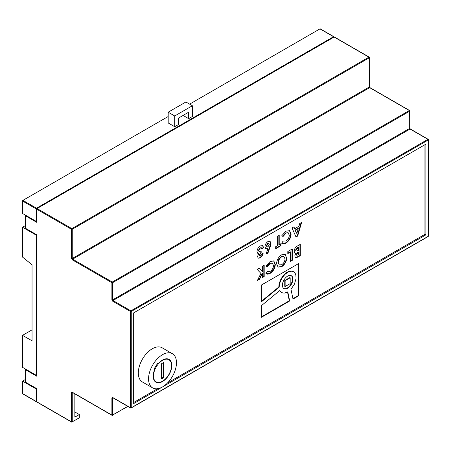 <?xml version="1.0" encoding="UTF-8"?>
<svg xmlns="http://www.w3.org/2000/svg" width="451" height="451" viewBox="0 0 451 451"><rect width="100%" height="100%" fill="white"/><g stroke="black" fill="none" stroke-linecap="round" stroke-linejoin="round"><path stroke-width="0.68" d="M162.512 386.919A19.743 11.399 -60 0 1 152.641 387.899A19.743 11.399 -60 0 1 149.619 372.081A19.743 11.399 -60 0 1 162.512 354.683A19.743 11.399 -60 0 1 172.383 353.702A19.743 11.399 -60 0 1 175.411 369.521A19.743 11.399 -60 0 1 162.512 386.919M152.641 387.899L142.409 381.986A19.743 11.399 -60 0 1 139.382 366.167A19.743 11.399 -60 0 1 152.275 348.77A19.743 11.399 -60 0 1 162.146 347.794L172.383 353.702M287.659 276.091A7.425 4.284 -60 0 1 291.369 275.719A7.425 4.284 -60 0 1 292.507 281.666A7.425 4.284 -60 0 1 287.659 288.212A7.425 4.284 -60 0 1 283.944 288.578A7.425 4.284 -60 0 1 282.805 282.63A7.425 4.284 -60 0 1 287.659 276.091M283.764 288.46A7.425 4.284 120 0 0 287.281 287.997A7.425 4.284 120 0 0 292.079 281.621A7.425 4.284 120 0 0 291.177 275.623M162.512 360.056A13.164 7.599 -60 0 1 169.097 359.402A13.164 7.599 -60 0 1 171.109 369.95A13.164 7.599 -60 0 1 162.512 381.546A13.164 7.599 -60 0 1 155.933 382.2A13.164 7.599 -60 0 1 154.716 369.437L154.067 368.946L157.749 363.145L158.611 363.297A13.164 7.599 -60 0 1 162.512 360.056M162.512 381.225A12.763 7.368 -60 0 1 156.131 381.856A12.763 7.368 -60 0 1 154.174 371.624A12.763 7.368 -60 0 1 162.512 360.377A12.763 7.368 -60 0 1 168.894 359.746A12.763 7.368 -60 0 1 170.856 369.972A12.763 7.368 -60 0 1 162.512 381.225M161.492 379.02L161.492 363.76L163.538 362.581L163.538 377.837L161.492 379.02M161.492 376.658L163.538 377.837M290.179 283.606L285.133 286.52L285.133 280.691L290.179 277.777L290.179 283.606M269.241 244.459L268.007 246.765L267.122 246.866L266.716 245.913L268.001 243.563L268.83 243.495L269.241 244.459M278.335 262.702L277.963 262.488C278.126 260.007 279.231 258.062 281.283 256.642L283.814 256.484L285.026 258.823C284.885 261.326 283.769 263.288 281.689 264.709L279.338 264.951L278.335 262.702C278.498 260.227 279.603 258.276 281.655 256.856L283.921 256.523M298.026 247.695L298.539 247.402L298.539 250.316L298.117 250.559L296.217 251.044L295.884 250.26L298.026 247.695L297.654 247.481L298.539 247.402M298.066 252.481L298.539 252.21L298.539 254.691L297.981 255.012L296.775 255.277L296.516 254.657L298.066 252.481L297.694 252.267L298.539 252.21M296.831 233.483L295.36 230.388L298.308 228.685L296.831 233.483L294.988 230.173L297.936 228.471L298.308 228.685M285.133 286.52L284.761 286.306L284.761 280.477L285.133 280.691M284.761 280.477L289.807 277.562L290.179 277.777M266.716 245.913L266.344 245.699L267.629 243.343L268.001 243.563M267.629 243.343L268.633 243.422M266.953 246.72L266.344 245.699M281.283 256.642L281.655 256.856M283.442 256.269L283.752 256.41M279.338 264.951L277.963 262.488M296.065 250.914L295.512 250.046L295.884 250.26M295.512 250.046L297.654 247.481M296.628 255.131L296.144 254.443L296.516 254.657M296.144 254.443L297.694 252.267M295.36 230.388L294.988 230.173M261.388 316.89L289.311 300.772L287.507 292.022M280.449 291.684L281.441 292.406L279.676 290.63M292.919 298.686L298.218 295.63L298.218 263.79M261.388 301.33L278.791 287.011L279.225 283.504L280.432 280.116L282.264 276.931L284.592 274.191L287.27 272.139L289.48 271.192L291.509 270.989L293.652 271.75L291.882 271.203L289.852 271.406L287.642 272.353L284.964 274.405L282.636 277.145L280.804 280.336L279.597 283.718L279.163 287.225L261.388 301.849L261.388 285.055L298.59 263.576L298.59 295.845L292.998 299.075L290.974 289.254L294.407 284.192L296.07 278.566L295.85 274.856L295.01 273.002L293.652 271.75M269.867 241.217L270.639 243.123L269.895 246.269L267.398 253.394L266.276 253.383M270.639 243.123L271.012 243.337L270.267 246.488L267.77 253.609L266.203 253.597L267.922 248.71L265.673 248.789M289.435 230.579L290.715 233.968C290.461 237.767 288.747 240.738 285.573 242.897L281.886 243.377M290.715 233.968L291.087 234.182C290.833 237.981 289.119 240.958 285.945 243.112C284.26 244.042 282.856 244.098 281.745 243.275L283.042 241.093L286.013 241.031C288.065 239.622 289.164 237.677 289.322 235.208L288.003 232.682L285.607 232.964L283.177 235.467M259.077 268.142L262.426 271.541L262.426 266.208L264.19 265.188L264.19 276.559L263.818 276.345L262.426 277.151M264.19 276.559L262.426 277.579L262.426 273.577L262.054 273.362L259.257 278.977L257.701 279.879M263.818 265.402L263.818 276.345M285.06 254.319L286.424 257.611C286.137 261.405 284.423 264.382 281.289 266.552L278.013 267.031M299.932 244.555L299.932 255.497L296.346 257.363L295.264 257.374M295.771 253.169L294.836 252.96L294.12 251.201C294.379 248.8 295.518 247.047 297.536 245.936L300.304 244.335L300.304 255.711L296.719 257.577L295.433 257.498L294.751 255.954L295.771 253.169L294.672 252.848M290.585 251.991L287.806 253.597L287.806 251.557L292.349 248.929L292.349 260.3L290.585 261.321L290.585 251.991L290.213 251.776L287.806 253.163M291.977 249.144L291.977 260.086L290.585 260.892M273.65 260.875L274.93 264.263C274.676 268.057 272.962 271.034 269.788 273.188L266.107 273.672M274.93 264.263L275.302 264.478C275.048 268.272 273.334 271.248 270.16 273.402C268.475 274.332 267.077 274.388 265.96 273.565L267.257 271.389L270.234 271.322C272.28 269.912 273.379 267.973 273.537 265.504L272.224 262.972L269.828 263.254L267.392 265.757M293.691 226.977L294.689 228.736L298.979 226.255L299.746 223.482L301.629 222.394L297.654 236.065L297.282 235.85L295.862 236.668M301.11 222.693L297.282 235.85M278.848 235.546L278.848 244.448L279.22 244.662L280.984 243.641L280.984 245.682L280.612 245.468L275.685 248.315M280.612 243.856L280.612 245.468M260.791 251.201L260.791 252.684L258.897 255.187L259.37 255.847M261.23 247.768L259.939 247.779L258.389 250.339L258.998 251.275M262.521 245.496L263.316 247.582L261.839 248.439M258.897 255.187L259.528 255.999L260.261 255.897L261.417 254.212L263.181 253.191L262.426 255.632L260.25 257.949L258.248 258.169L257.498 256.551L258.818 253.411L257.555 253.169M262.809 252.977L262.054 255.418L259.877 257.735L258.073 258.051M281.441 292.406L282.929 293.015L284.677 293.049L287.806 291.87L289.683 300.986L289.311 300.772M289.683 300.986L261.388 317.324L261.388 305.677L279.845 290.489L280.821 291.898M279.913 291.042L280.285 291.256M298.218 295.63L298.59 295.845M292.434 271.169L292.806 271.384M291.509 270.989L291.882 271.203M290.523 271L290.895 271.214M289.48 271.192L289.852 271.406M288.392 271.575L288.764 271.79M287.27 272.139L287.642 272.353M286.351 272.731L286.723 272.945M285.455 273.419L285.827 273.633M284.592 274.191L284.964 274.405M283.769 275.042L284.141 275.257M282.991 275.956L283.363 276.17M282.264 276.931L282.636 277.145M281.593 277.957L281.965 278.171M280.979 279.022L281.351 279.237M280.432 280.116L280.804 280.336M279.953 281.238L280.325 281.452M279.547 282.371L279.919 282.585M279.225 283.504L279.597 283.718M278.989 284.637L279.361 284.852M278.848 285.754L279.22 285.968M278.791 287.011L279.163 287.225M270.267 246.488L269.895 246.269M267.77 253.609L267.398 253.394M267.922 248.71L265.848 248.907L264.951 246.821C265.109 244.583 266.113 242.818 267.967 241.539L270.064 241.313L271.012 243.337M285.945 243.112L285.573 242.897M282.072 243.495L281.745 243.275M288.375 232.896L285.607 232.964M285.985 233.178L283.042 236.527L281.785 235.732L285.973 231.143L289.627 230.681L291.087 234.182M262.426 273.577L259.629 279.192L259.257 278.977M259.629 279.192L257.403 280.483L260.909 273.424L257.059 269.303L259.19 268.074L262.426 271.541M286.797 257.831C286.509 261.619 284.795 264.596 281.661 266.767L278.081 267.099L276.564 263.694C276.835 259.923 278.526 256.969 281.649 254.821L285.246 254.415L286.424 257.611M281.661 266.767L281.289 266.552M300.304 255.711L299.932 255.497M296.719 257.577L296.346 257.363M292.349 260.3L291.977 260.086M270.16 273.402L269.788 273.188M266.287 273.785L265.96 273.565M272.596 263.187L269.828 263.254M270.2 263.469L267.257 266.823L266 266.022L270.188 261.433L273.842 260.971L275.302 264.478M297.654 236.065L296.014 237.012L292.034 227.935L293.922 226.842L294.689 228.736M280.984 245.682L275.685 248.743L275.685 246.703L277.45 245.682L277.45 236.352L279.22 235.332L279.22 244.662M262.426 255.632L262.054 255.418M260.25 257.949L259.877 257.735M258.818 253.411L257.73 253.293L256.997 251.551C257.222 249.093 258.361 247.21 260.413 245.902L262.719 245.592L263.688 247.796L263.316 247.582M263.688 247.796L261.918 248.817L261.428 247.841L259.939 247.779M260.312 247.999L258.761 250.553L258.389 250.339M258.761 250.553L259.15 251.393L261.163 251.004L261.163 252.904L260.791 252.684M261.163 252.904L259.269 255.401M167.524 382.95L424.943 234.328L424.943 144.709M133.665 402.501L157.5 388.739M78.948 417.976A0.524 0.304 -120 0 0 79.32 417.761L79.32 414.537L74.849 417.113L74.849 393.87M133.665 403.577L133.665 312.881L425.874 144.173L425.874 234.87L133.665 403.577M424.943 234.328L425.874 234.87M79.32 414.537L74.849 411.955M334.118 37.038L368.924 57.136L71.872 228.634A0.524 0.304 -120 0 1 72.245 229.277A0.524 0.304 180 0 1 71.5 229.277L71.5 258.508A0.524 0.304 180 0 0 72.245 258.508L369.296 87.009A0.524 0.304 -120 0 0 369.668 87.652L72.617 259.15A0.524 0.304 60 0 1 72.245 258.508L72.245 229.277L369.296 57.779A0.524 0.304 -120 0 0 368.924 57.136A0.524 0.304 -60 0 1 369.189 57.108L334.383 37.01A0.524 0.304 120 0 0 334.118 37.038L37.067 208.537A0.524 0.304 120 0 0 36.694 209.185L36.694 222.292L25.341 215.741L25.899 215.415M25.341 225.624L22.55 227.236L36.136 235.084L36.694 234.757L25.341 228.206L25.341 215.741M36.694 234.757L36.694 376.173L25.341 369.617L25.341 382.087L36.694 388.638L36.694 401.751A0.524 0.304 120 0 0 36.802 401.988L71.608 422.085A0.524 0.304 -60 0 1 71.5 421.843L36.694 401.751M192.385 105.759L185.874 101.994L168.189 112.203L174.706 115.963L192.385 105.759L192.385 116.505L188.665 118.652L188.665 112.203L178.427 118.117L178.427 124.561L174.706 126.714L174.706 115.963M25.341 369.617L25.899 369.296M36.694 388.638L36.136 388.959L36.136 401.429L22.55 393.582A0.524 0.304 120 0 0 22.657 393.824L36.243 401.666A0.524 0.304 -60 0 1 36.136 401.429M36.694 401.537L36.508 401.644A0.524 0.304 -60 0 1 36.243 401.666M168.189 112.203L168.189 122.948L174.706 126.714M183.078 115.428L188.665 118.652M333.932 37.145L333.932 36.931A0.524 0.304 -60 0 0 333.825 36.689L320.238 28.847A0.524 0.304 120 0 0 319.973 28.87L189.595 104.147M319.973 28.87L333.56 36.717A0.524 0.304 -60 0 1 333.825 36.689M333.56 36.717L36.508 208.215L22.922 200.374A0.524 0.304 120 0 0 22.55 201.016L22.55 213.481L36.136 221.328L36.694 221.007M22.55 201.016L36.136 208.864A0.524 0.304 -60 0 1 36.508 208.215M36.136 208.864L36.136 221.328M25.341 379.505L22.55 381.118L36.136 388.959M22.55 381.118L22.55 393.582M168.189 116.505L22.922 200.374M36.136 235.084L36.136 375.209L36.694 374.882M36.136 375.209L22.55 367.362L22.55 335.341L32.044 329.861M22.55 335.341L32.044 340.821L32.044 264.743L22.55 257.109L22.55 227.236M298.725 256.619L298.353 256.405M127.898 406.441L112 415.315A0.524 0.304 -60 0 0 112.26 415.286A0.524 0.304 -120 0 0 112.632 415.072L127.74 406.351M428.45 236.048L428.185 139.314A0.524 0.304 -60 0 1 428.298 139.551A0.524 0.304 180 0 1 428.298 139.985L131.247 311.483A0.524 0.304 -120 0 0 130.875 310.84L427.926 139.336A0.524 0.304 -60 0 1 428.185 139.314L410.32 128.997A0.524 0.304 -60 0 0 410.055 129.02L113.004 300.524A0.524 0.304 60 0 1 112.632 299.876L409.683 128.377A0.524 0.304 -120 0 0 410.055 129.02L427.926 139.336A0.524 0.304 60 0 1 428.298 139.985L428.298 236.268A0.524 0.304 60 0 1 428.185 236.504L131.134 408.008A0.524 0.304 -120 0 0 131.247 407.766L428.298 236.268A0.524 0.304 0 0 0 428.45 236.048L428.185 236.504M113.004 397.664A0.524 0.304 -60 0 1 112.744 397.692L130.61 408.008A0.524 0.304 -60 0 0 130.875 407.98A0.524 0.304 -120 0 0 131.134 408.008L130.61 408.008A0.524 0.304 -60 0 1 130.502 407.766A0.524 0.304 0 0 0 131.247 407.766L131.247 311.483A0.524 0.304 180 0 1 130.502 311.483A0.524 0.304 -60 0 1 130.875 310.84L113.004 300.524A0.524 0.304 120 0 0 112.632 301.167L130.502 311.483L130.502 407.766L112.632 397.449L111.887 397.878L111.887 415.072A0.524 0.304 0 0 0 112.632 415.072L112.632 397.878A0.524 0.304 60 0 1 112.705 397.664M111.887 299.876A0.524 0.304 180 0 0 112.632 299.876L112.632 282.687L409.683 111.183L409.683 128.377A0.524 0.304 0 0 0 409.841 128.163L409.576 110.512A0.524 0.304 -60 0 1 409.683 110.754A0.524 0.304 180 0 1 409.683 111.183A0.524 0.304 60 0 0 409.311 110.54A0.524 0.304 -60 0 1 409.576 110.512L369.933 87.624A0.524 0.304 -60 0 0 369.668 87.652L409.311 110.54L112.26 282.038L72.617 259.15A0.524 0.304 120 0 0 72.245 259.799L111.887 282.687A0.524 0.304 -60 0 1 112.26 282.038A0.524 0.304 -120 0 1 112.632 282.687A0.524 0.304 180 0 1 111.887 282.687L111.887 299.876L112.632 301.167M72.617 392.398A0.524 0.304 -60 0 1 72.352 392.426L112 415.315A0.524 0.304 -60 0 1 111.887 415.072L72.245 392.184L71.5 392.612L71.5 421.843A0.524 0.304 180 0 0 72.245 421.843L72.245 392.612A0.524 0.304 60 0 1 72.318 392.398M72.464 392.488L72.245 392.612A0.524 0.304 180 0 1 71.5 392.612M79.32 417.761L72.245 421.843A0.524 0.304 60 0 1 71.872 422.057A0.524 0.304 -60 0 1 71.608 422.085L79.207 418.004M112.851 397.754L112.632 397.878A0.524 0.304 180 0 1 111.887 397.878M369.448 86.789L369.189 57.108A0.524 0.304 -60 0 1 369.296 57.35A0.524 0.304 180 0 1 369.296 57.779L369.296 87.009A0.524 0.304 0 0 0 369.448 86.789L369.933 87.624M36.694 209.185L71.5 229.277A0.524 0.304 -60 0 1 71.872 228.634L37.067 208.537M71.5 258.508L72.245 259.799M154.53 380.932L156.131 381.856M167.298 358.821L168.894 359.746M268.458 243.281L268.83 243.495M266.75 246.646L267.122 246.866M295.845 250.829L296.217 251.044M296.403 255.063L296.775 255.277M259.156 255.785L259.528 255.999M261.056 247.627L261.428 247.841M258.778 251.179L259.15 251.393M410.32 128.997L409.841 128.163"/></g></svg>
